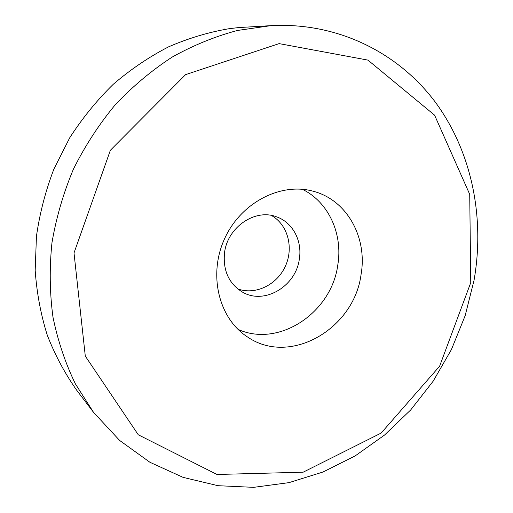 <?xml version="1.0" encoding="UTF-8"?>
<svg xmlns="http://www.w3.org/2000/svg" width="513" height="513" viewBox="0 0 513 513"><rect width="100%" height="100%" fill="white"/><g stroke="black" fill="none" stroke-linecap="round" stroke-linejoin="round"><path stroke-width="0.77" d="M474.038 280.348C484.868 218.378 472.313 153.041 436.018 103.087C399.505 53.589 338.676 21.969 270.851 25.65L237.455 30.466C215.12 36.41 193.375 45.279 172.214 57.058C151.662 70.441 132.662 86.357 115.22 104.799C98.919 124.499 84.991 145.936 73.43 169.11C63.413 192.991 56.25 217.531 51.96 242.739C49.363 267.991 49.697 292.769 52.967 317.079C57.841 340.799 65.311 363.063 75.379 383.871L93.52 412.324L119.664 440.475L149.924 462.277L183.103 477.379L218.044 485.696L253.659 487.35L288.954 482.643L323.03 472.005L355.111 455.948L384.532 435.05L410.708 409.919L433.145 381.21L451.408 349.584L465.144 315.726L474.038 280.348M470.761 282.612L439.603 366.237L381.133 433.081L303.132 472.204L216.986 474.474L138.273 434.78L85.293 356.099L74.007 252.967L110.385 150.238L185.597 74.629L279.117 43.618L367.943 60.111L434.594 115.175L469.722 194.369L470.761 282.612M93.52 412.324L76.879 390.47C64.978 373.663 55.115 355.265 47.305 335.265C40.796 314.527 36.756 292.91 35.179 270.415L36.442 236.288C39.706 213.382 45.522 190.983 53.891 169.091L69.685 137.856C82.33 118.202 96.854 100.343 113.258 84.292C130.533 69.467 148.937 57.001 168.469 46.895C188.412 38.238 208.656 32.165 229.215 28.683L238.346 27.606L270.851 25.65M361.075 274.417C354.175 328.98 289.64 366.609 247.112 336.695C218.737 318.252 207.983 274.551 224.694 238.481C241.129 202.282 281.259 181.916 313.751 191.394C347.352 200.378 367.526 237.872 361.075 274.417M238.064 329.404C279.232 347.994 331.667 312.468 337.81 264.894C342.992 234.018 328.679 202.051 302.324 189.291M224.527 252.826C227.432 227.105 255.32 208.278 276.629 216.864C292.666 222.392 302.343 240.744 299.368 258.828C296.084 286.312 264.201 305.344 242.194 291.942C228.772 283.471 222.886 270.428 224.527 252.826M237.692 288.89C255.339 295.417 276.917 284.927 285.337 266.292C293.962 247.753 287.838 224.553 271.377 215.447M224.207 29.421L224.271 28.972"/></g></svg>
